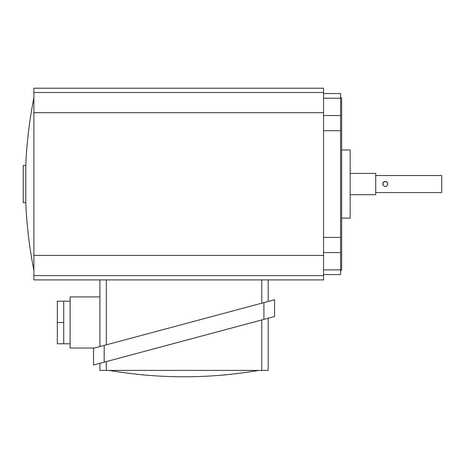 <?xml version="1.0" encoding="UTF-8"?>
<svg xmlns="http://www.w3.org/2000/svg" width="465" height="465" viewBox="0 0 465 465"><rect width="100%" height="100%" fill="white"/><g stroke="black" fill="none" stroke-linecap="round" stroke-linejoin="round"><path stroke-width="0.7" d="M70.105 348.041L94.366 348.041L70.105 348.041L70.105 296.926L99.923 296.926M323.547 274.565L340.583 274.565L340.583 93.535L323.547 93.535M323.547 130.688L340.583 130.688M387.973 184.047C386.2 180.612 384.427 180.612 382.649 184.047C384.421 187.482 386.2 187.482 387.973 184.047L386.328 186.506M382.864 182.995L384.282 181.594L385.305 181.385M385.834 181.437L387.194 182.164M382.846 185.058L382.649 184.047M375.726 175.526L441.75 175.526L441.75 192.568L375.726 192.568M350.168 173.399L375.726 173.399L375.726 194.696L350.168 194.696M341.653 149.974L350.168 149.974L350.168 218.126L341.653 218.126M340.583 97.79L341.653 97.79L341.653 270.305L340.583 270.305M33.899 270.305A440.93 440.93 0 0 1 25.773 202.682L25.773 165.412A440.93 440.93 0 0 1 33.899 97.79M323.547 92.5L33.899 92.5L33.899 88.21L323.547 88.21L323.547 279.889L268.171 279.889L268.171 301.471M33.899 92.5L33.899 112.699L323.547 112.699M33.899 112.699L33.899 255.395L323.547 255.395M33.899 255.395L33.899 275.6L323.547 275.6M104.183 362.165L104.183 345.408L93.535 348.262L93.535 365.019L268.171 318.229L268.171 370.402L99.923 370.402L99.923 363.31M33.899 275.6L33.899 279.889L99.923 279.889L99.923 346.553L274.565 299.756L274.565 316.514L263.917 319.368L263.917 302.61M25.773 165.412L23.25 165.412L23.25 202.682L25.773 202.682M323.547 98.231L340.583 98.231M323.547 115.547L340.583 115.547M323.547 237.406L340.583 237.406M323.547 252.547L340.583 252.547M323.547 269.869L340.583 269.869M261.783 303.18L261.783 279.889L106.311 279.889L106.311 344.838M99.923 279.889L106.311 279.889M261.783 279.889L268.171 279.889M274.565 316.514L274.565 299.756M63.717 301.186L57.329 301.186L57.329 343.78L63.717 343.78L63.717 301.186L70.105 301.186M57.329 322.483L63.717 322.483M261.783 370.402L261.783 319.937M106.311 361.596L106.311 370.402M63.717 343.78L70.105 343.78L63.717 343.78M109.508 370.402A438.024 438.024 0 0 0 258.592 370.402"/></g></svg>
